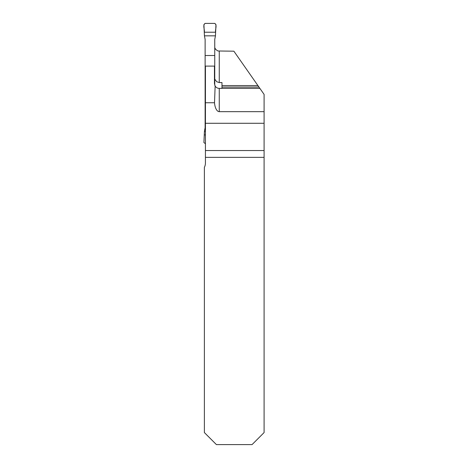 <?xml version="1.0" encoding="UTF-8"?>
<svg xmlns="http://www.w3.org/2000/svg" width="468" height="468" viewBox="0 0 468 468"><rect width="100%" height="100%" fill="white"/><g stroke="black" fill="none" stroke-linecap="round" stroke-linejoin="round"><path stroke-width="0.7" d="M219.264 88.388C217.485 88.323 216.111 87.551 215.14 86.053L214.455 83.573L214.455 66.111L205.429 66.111L205.429 123.283L264.092 123.283L264.092 94.401L259.886 88.388L219.264 88.388L219.264 111.665L264.092 111.665M205.429 123.283L205.429 162.999A9.629 9.629 0 0 1 204.376 167.374L204.376 432.567L216.409 444.6L252.059 444.6L264.092 432.567L264.092 123.283M215.14 86.053L214.514 102.749A10.6 4.815 -90 0 0 219.264 111.665M214.514 102.749L205.429 102.749M214.754 47.689L215.701 49.444L217.907 50.983L233.883 51.193L259.886 88.388L258.974 87.077L221.972 87.077L221.972 88.388M219.264 51.193L219.264 82.561L221.972 82.561L221.972 85.574L257.921 85.574M219.264 82.561L216.672 81.724L214.754 79.092M221.972 85.574L221.972 87.077M215.45 35.837L215.97 24.605L214.771 23.4L205.107 23.4L203.908 24.605L204.428 35.837L215.45 35.837L214.754 39.406L214.754 55.511L205.124 55.511L205.124 127.735L204.428 131.303L205.429 131.303M205.124 55.511L205.124 39.406L204.428 35.837M214.754 85.246L214.754 55.511M205.429 111.63L205.124 111.63M205.429 143.74L203.908 142.541L204.428 131.303M215.549 32.228L204.329 32.228L215.549 32.228C215.11 29.443 217.363 25.079 214.771 23.4L205.107 23.4C202.515 25.079 204.768 29.443 204.329 32.228M205.429 134.919L204.329 134.919M205.429 150.55L264.092 150.55M264.092 157.359L205.429 157.359"/></g></svg>
